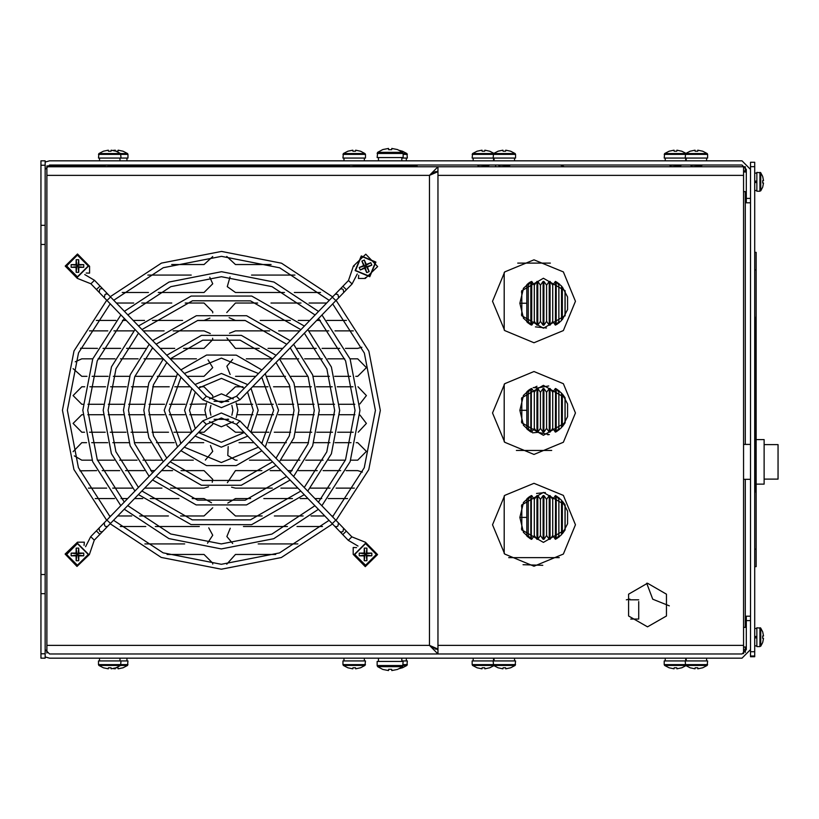<?xml version="1.0" encoding="UTF-8"?>
<svg xmlns="http://www.w3.org/2000/svg" width="819" height="819" viewBox="0 0 819 819"><rect width="100%" height="100%" fill="white"/><g stroke="black" fill="none" stroke-linecap="round" stroke-linejoin="round"><path stroke-width="1.23" d="M45.137 244.502L40.95 244.502L40.95 225.297L45.137 225.297L45.137 658.138L40.95 658.138L40.95 653.767L45.137 653.767M45.137 165.233L40.95 165.233L40.95 160.862L45.137 160.862L45.137 225.297M45.137 593.703L40.95 593.703L40.95 574.498L45.137 574.498M45.137 656.94L49.509 658.138L741.973 658.138L750.532 649.58L750.532 620.597L746.344 620.597L746.344 616.226L750.532 616.226M750.532 202.774L746.344 202.774L746.344 198.403L750.532 198.403L750.532 169.42L741.973 160.862L49.509 160.862L45.137 162.06M378.634 166.8L378.634 165.929L384.746 165.929M46.888 165.929L46.888 166.8L46.888 165.929L104.852 165.929M395.567 165.929L412.152 165.929L412.152 166.759M437.991 170.997L429.443 175.358L46.888 175.358L46.888 166.8L437.991 166.8L429.443 175.358L433.65 172.307M46.888 653.071L46.888 645.392L429.443 645.392L437.991 649.754M521.672 315.469L521.672 313.943M521.672 292.598L521.672 291.073M526.781 321.857L526.781 284.695M534.336 285.227L534.336 321.314L531.695 325.102L531.695 281.449L534.336 285.227L536.988 281.449L537.817 281.449L537.817 325.102L540.468 321.314L540.468 285.227L537.817 281.449M523.372 318.11L530.855 324.826L530.855 281.716M534.336 321.314L536.988 325.102L536.988 281.449M546.59 285.227L546.59 321.314L543.949 325.102L543.949 281.449L546.59 285.227L549.232 281.449L550.071 281.449L550.071 325.102L552.712 321.314L552.712 285.227L550.071 281.449M540.468 321.314L543.11 325.102L543.11 281.449L543.949 281.449M546.59 321.314L549.232 325.102L549.232 281.449M556.193 324.744L556.193 281.797L561.486 286.005L561.486 320.546L556.193 324.744M552.712 321.314L555.364 325.102L555.579 281.449M562.315 319.625L562.315 286.916L567.608 296.959L567.608 309.592L562.315 319.625M528.214 321.314L530.538 324.641L527.436 322.43L528.214 321.314L528.214 285.227L527.436 284.121M558.845 321.314L559.561 322.348L556.623 324.488L558.845 321.314L558.845 285.227L556.623 282.064L559.561 284.193L558.845 285.227M564.967 315.95L564.967 290.591M521.672 529.637L521.672 528.112M521.672 506.766L521.672 505.241M521.672 422.543L521.672 421.007M521.672 399.672L521.672 398.136M526.781 428.921L526.781 391.758M528.214 428.388L527.436 429.494L530.538 431.705L528.214 428.388L528.214 392.291L530.538 388.974L523.372 395.495M536.988 432.166L534.336 428.388L534.336 392.291L536.988 388.513L537.817 388.513L537.817 432.166L536.988 432.166L536.988 388.513M531.326 432.166L531.326 388.513M537.817 432.166L540.468 428.388L540.468 392.291L537.817 388.513M543.11 432.166L543.11 388.513L543.949 388.513L543.949 432.166L543.11 432.166L540.468 428.388M543.949 432.166L546.59 428.388L546.59 392.291L543.949 388.513M549.232 432.166L549.232 388.513L550.071 388.513L550.071 432.166L549.232 432.166L546.59 428.388M550.071 432.166L552.712 428.388L552.712 392.291L550.071 388.513M552.712 428.388L555.364 432.166L555.579 388.513M556.623 431.552L558.845 428.388L558.845 392.291L556.623 389.127M558.845 428.388L559.561 429.412L556.193 431.808L556.193 388.861L559.561 391.257L558.845 392.291M556.193 431.808L561.486 427.61L561.486 393.069L556.193 388.861M562.315 426.699L564.967 423.013L564.967 397.665L562.315 393.98L562.315 426.699L567.608 416.656L567.608 404.023L562.315 393.98M530.855 431.9L530.855 388.779M526.781 536.015L526.781 498.863M528.214 535.483L527.436 536.588L530.538 538.81L528.214 535.483L528.214 499.395L530.538 496.068L523.372 502.6M536.988 539.26L534.336 535.483L534.336 499.395L536.988 495.618L537.817 495.618L537.817 539.26L536.988 539.26L536.988 495.618M531.326 539.26L531.326 495.618M537.817 539.26L540.468 535.483L540.468 499.395L537.817 495.618M543.949 539.26L546.59 535.483L546.59 499.395L543.949 495.618L543.949 539.26L543.11 539.26L543.11 495.618L543.949 495.618M549.232 539.26L549.232 495.618L550.071 495.618L550.071 539.26L549.232 539.26L546.59 535.483M550.071 539.26L552.712 535.483L552.712 499.395L550.071 495.618M552.712 535.483L555.364 539.26L555.579 495.618M556.623 538.656L558.845 535.483L558.845 499.395L556.623 496.222M558.845 535.483L559.561 536.517L556.193 538.912L556.193 495.966L559.561 498.361L558.845 499.395M556.193 538.912L561.486 534.715L561.486 500.163L556.193 495.966M562.315 533.793L564.967 530.118L564.967 504.76L562.315 501.085L562.315 533.793L567.608 523.75L567.608 511.128L562.315 501.085M530.855 538.994L530.855 495.884M354.289 266.175L353.398 266.093L348.464 280.507L352.027 283.947L357.258 273.935M353.398 266.093L365.765 254.187L377.672 266.554L365.305 278.46L365.387 277.569M365.305 278.46L358.425 278.46L358.722 275.266M77.344 277.221L77.303 278.327L90.929 283.773L94.492 280.333L84.756 274.519M77.303 278.327L65.244 266.083L77.488 254.033L89.537 266.277L88.687 266.247M89.537 266.277L89.537 273.147L86.2 273.034M88.687 554.494L89.384 554.555L94.318 540.141L90.755 536.701L85.545 546.631M89.384 554.555L77.017 566.461L65.111 554.094L77.477 542.188L77.395 543.171M77.477 542.188L84.357 542.188L84.07 545.331M365.458 543.171L365.489 542.321L351.853 536.875L348.3 540.315L357.964 546.109M365.489 542.321L377.539 554.565L365.294 566.615L353.245 554.371L354.289 554.412M353.245 554.371L353.245 547.501L356.582 547.614M750.532 656.736L750.532 162.264L754.719 162.264L754.719 656.736L750.532 656.736M754.719 252.354L756.121 252.354L756.121 566.646L754.719 566.646M764.086 444.594L778.05 444.594L778.05 479.166L764.086 479.166M756.121 439.639L764.086 439.639L764.086 484.121L756.121 484.121M754.719 491.912L755.773 491.912L755.773 317.311L754.719 317.311M755.773 343.816L755.773 360.043M755.773 363.79L755.947 360.043M755.845 379.156L755.845 397.502M437.991 175.358L437.991 166.8L743.55 166.8L743.55 175.358L437.991 175.358L437.991 645.392L743.55 645.392L743.55 653.654M433.599 648.331L429.443 645.392L437.991 653.941L437.991 645.392M745.29 172.041L745.29 170.997L743.55 170.997M743.55 166.8L745.29 166.8L745.29 170.997M743.55 649.754L745.29 649.754L745.29 646.959M755.62 636.772L755.62 637.591M760.595 627.999L759.919 627.753L760.595 627.999L759.919 627.753L759.919 646.611L756.889 646.611L756.889 627.753L760.769 628.193L760.769 646.171L762.704 642.536M762.704 631.828L760.769 628.193M762.663 631.859L763.554 635.902L762.663 635.984L762.663 638.38L763.554 638.462L762.663 642.505M755.62 181.408L755.62 182.227M760.595 172.635L759.919 172.389L760.769 172.829L759.919 172.389L759.919 191.247L756.889 191.247L756.889 172.389L760.769 172.829L760.769 190.807L762.704 187.172M762.704 176.464L760.769 172.829M762.663 176.494L763.554 180.538L762.663 180.62L762.663 183.016L763.554 183.098L762.663 187.142M691.195 166.8L700.839 166.257L702.129 165.162L690.683 165.162L702.129 165.346M664.209 154.422L707.647 154.422L707.647 158.077L664.209 158.077L664.639 153.573L707.217 153.573L702.733 151.167M690.11 151.208L694.983 150.153L695.075 151.208L697.737 151.208L697.829 150.153L702.702 151.208M499.129 166.8L508.773 166.257L510.073 165.162L498.617 165.162L510.073 165.346M472.143 154.422L515.591 154.422L515.591 158.077L472.143 158.077L472.573 153.573L515.161 153.573L510.667 151.167M498.054 151.208L502.917 150.153L503.02 151.208L505.671 151.208L505.763 150.153L510.636 151.208M348.976 166.8L358.609 166.257L359.91 165.162L348.464 165.162L359.91 165.346M342.946 154.422L365.428 154.422L365.428 158.077L342.946 158.077L343.376 153.573L364.998 153.573L360.514 151.167M347.891 151.208L352.764 150.153L352.856 151.208L355.518 151.208L355.61 150.153L360.483 151.208M104.535 166.8L122.451 165.162L104.013 165.162L115.315 165.059M98.495 154.422L127.969 154.422L127.969 158.077L98.495 158.077L98.925 153.573L127.539 153.573L123.055 151.167M103.45 151.208L108.323 150.153L108.415 151.208L111.077 151.208L111.169 150.153L116.032 151.208M396.406 165.346L401.822 165.346L396.662 165.162M403.183 153.573L406.91 153.573L402.416 151.167M401.781 158.077L407.34 158.077L406.91 153.573M115.305 150.153L115.377 150.983L115.305 150.153L113.237 150.43M116.093 151.177L118.059 151.208L118.151 150.153L123.024 151.208M478.183 166.8L487.817 166.257L489.117 165.162L477.661 165.162L489.117 165.346M477.098 151.208L481.971 150.153L482.063 151.208L484.725 151.208L484.817 150.153L489.68 151.208M670.239 166.8L679.883 166.257L681.183 165.162L669.727 165.162L681.183 165.346M669.164 151.208L674.027 150.153L674.129 151.208L676.781 151.208L676.873 150.153L681.746 151.208M707.647 664.578L664.209 664.578L664.209 660.923L707.647 660.923L707.217 665.427L664.639 665.427L669.133 667.833M690.11 667.792L694.983 668.847L695.075 667.792L697.737 667.792L697.829 668.847L697.737 667.792M702.702 667.792L697.829 668.847M515.591 664.578L472.143 664.578L472.143 660.923L515.591 660.923L515.161 665.427L472.573 665.427L477.067 667.833M498.054 667.792L502.917 668.847L503.02 667.792L505.671 667.792L505.763 668.847L505.671 667.792M510.636 667.792L505.763 668.847M365.428 664.578L342.946 664.578L342.946 660.923L365.428 660.923L364.998 665.427L343.376 665.427L347.86 667.833M360.483 667.792L355.61 668.847L355.518 667.792L352.856 667.792L352.764 668.847L347.891 667.792M127.969 664.578L98.495 664.578L98.495 660.923L127.969 660.923L127.539 665.427L98.925 665.427L103.419 667.833M116.032 667.792L111.169 668.847L111.077 667.792L108.415 667.792L108.323 668.847L103.45 667.792M401.781 660.923L407.34 660.923L406.91 665.427L403.183 665.427M402.385 667.792L399.344 668.611M681.746 667.792L676.873 668.847L676.781 667.792L674.129 667.792L674.027 668.847L669.164 667.792M489.68 667.792L484.817 668.847L484.725 667.792L482.063 667.792L481.971 668.847L477.098 667.792M115.377 668.017L115.305 668.847L113.237 668.57M123.024 667.792L118.151 668.847L118.059 667.792L116.093 667.823M390.151 165.981L395.485 165.981L396.785 165.059L383.517 165.059L384.817 165.981L390.151 165.981M388.554 148.413L382.811 149.601L377.702 152.324L377.129 153.46L403.183 153.46L403.183 157.586L377.129 157.586L377.702 152.324L402.6 152.324L397.502 149.601L391.748 148.413L391.646 149.652L388.656 149.652L388.554 148.413L388.656 149.652M403.183 665.54L377.129 665.54L377.129 661.414L403.183 661.414L402.6 666.676L377.702 666.676L382.811 669.399L388.554 670.587L388.656 669.348L391.646 669.348L391.748 670.587L391.646 669.348M391.748 670.587L397.502 669.399L402.6 666.676M523.576 288.165L519.881 303.276L526.781 303.276M523.576 395.229L519.881 410.339L526.781 410.339M523.576 502.334L519.881 517.434L526.781 517.434M239.987 399.754L221.396 407.627L202.815 399.733L206.378 396.294L221.396 402.682L236.435 396.314L239.987 399.754L335.913 300.604L332.35 297.164L348.464 280.507M352.027 283.947L346.457 289.701L342.895 286.261M202.815 399.733L107.023 300.45L110.585 297.021L94.492 280.333M107.023 300.45L96.488 289.537L100.051 286.097M202.795 420.894L221.386 413.022L239.977 420.915L236.415 424.355L221.386 417.966L206.357 424.334L202.795 420.894L106.879 520.045L110.432 523.484L94.318 540.141M90.755 536.701L96.335 530.947L99.887 534.387M239.977 420.915L335.759 520.198L332.197 523.628L348.3 540.315M335.759 520.198L346.294 531.111L342.731 534.551M403.183 154.422L407.34 154.422M407.34 664.578L403.183 664.578M124.406 311.343L169.052 282.002L221.488 271.744L273.904 282.074L318.509 311.466M127.836 314.906L170.905 286.599L221.478 276.689L272.041 286.66L315.069 315.028M110.278 296.693L161.445 263.134L221.499 251.392L281.541 263.216L332.657 296.847M113.708 300.256L163.298 267.721L221.499 256.347L279.678 267.803L329.218 300.399M332.514 523.955L281.347 557.514L221.284 569.256L161.251 557.432L110.125 523.802M329.074 520.393L279.494 552.927L221.294 564.301L163.104 552.845L113.565 520.249M318.386 509.305L273.73 538.646L221.304 548.904L168.888 538.574L124.273 509.183M314.946 505.743L271.877 534.049L221.304 543.959L170.741 533.988L127.713 505.62M534.029 342.711L563.349 330.569L575.491 301.249L563.349 271.928L534.029 259.777L504.709 271.928L492.557 301.249L504.709 330.569L534.029 342.711M534.029 454.463L563.349 442.311L575.491 412.991L563.349 383.671L534.029 371.529L504.709 383.671L492.557 412.991L504.709 442.311L534.029 454.463M534.029 566.205L563.349 554.064L575.491 524.733L563.349 495.413L534.029 483.271L504.709 495.413L492.557 524.733L504.709 554.064L534.029 566.205M543.458 492.475L521.836 504.954L521.836 529.924L543.458 542.403L565.079 529.924L565.079 504.954L543.458 492.475M543.458 385.37L521.836 397.85L521.836 422.819L543.458 435.309L565.079 422.819L565.079 397.85L543.458 385.37M543.458 278.306L521.836 290.786L521.836 315.755L543.458 328.245L565.079 315.755L565.079 290.786L543.458 278.306M138.534 325.982L191.175 296.017L251.761 296.058L304.361 326.095M141.974 329.545L192.434 300.808L250.501 300.839L300.921 329.647M152.662 340.622L196.325 315.704L246.591 315.735L290.213 340.714M156.101 344.185L197.574 320.495L245.331 320.526L286.773 344.277M166.789 355.272L201.464 335.391L241.421 335.421L276.064 355.344M170.229 358.835L202.713 340.182L240.172 340.202L272.625 358.896M180.917 369.912L206.603 355.077L236.261 355.098L261.916 369.973M261.865 450.737L236.189 465.571L206.531 465.55L180.866 450.685M275.993 465.376L241.329 485.257L201.361 485.227L166.718 465.305M272.553 461.814L240.08 480.466L202.621 480.446L170.157 461.752M290.121 480.026L246.468 504.944L196.191 504.913L152.569 479.934M286.691 476.463L245.219 500.153L197.451 500.122L156.009 476.371M304.248 494.666L251.607 524.631L191.032 524.59L138.421 494.553M300.819 491.103L250.358 519.84L192.281 519.809L141.861 491.001M647.522 626.883L666.42 615.97L666.42 594.144L647.522 583.23L628.613 594.144L628.613 615.97L647.522 626.883M230.221 528.224L226.832 536.588L232.657 543.478M228.214 446.529L227.754 455.507L235.452 460.135L237.152 460.135M232.688 359.316L226.843 366.165L230.159 374.539M230.006 276.965L227.221 286.681L235.452 292.516L284.469 292.516M82.883 414.742L81.808 414.742L73.075 423.464L81.808 432.197L84.552 432.197M84.818 386.803L81.808 386.803L73.075 395.536L81.808 404.258L82.944 404.258M134.961 491.011L111.384 453.654L103.153 410.247L111.445 366.851L135.074 329.525M307.821 329.637L331.398 366.994L339.629 410.401L331.347 453.798L307.709 491.124M138.411 487.448L115.94 451.719L108.108 410.247L116.001 368.785L138.513 333.087M304.371 333.2L326.842 368.929L334.674 410.401L326.791 451.863L304.269 487.561M149.14 476.361L130.129 445.71L123.505 410.258L130.17 374.815L149.222 344.195M293.652 344.287L312.663 374.938L319.277 410.391L312.612 445.833L293.56 476.453M152.58 472.798L134.685 443.785L128.45 410.258L134.725 376.75L152.672 347.758M290.202 347.85L308.098 376.873L314.332 410.391L308.057 443.898L290.121 472.891M163.319 461.701L148.874 437.776L143.857 410.268L148.904 382.78L163.39 358.865L144.001 358.865M279.463 358.947L293.908 382.882L298.935 410.38L293.878 437.868L279.402 461.783M166.769 458.138L153.429 435.841L148.802 410.278L153.47 384.715L166.83 362.438M276.013 362.52L289.353 384.807L293.98 410.37L289.322 435.933L275.952 458.21M184.357 373.474L221.427 358.077L258.476 373.525M195.055 384.561L221.417 373.474L247.768 384.592M198.495 388.124L221.417 378.429L244.328 388.155M120.802 505.651L92.639 461.588L82.811 410.237L92.711 358.886L120.925 314.865M321.98 314.998L350.143 359.06L359.971 410.421L350.071 461.762L321.857 505.784M124.253 502.088L97.205 459.654L87.756 410.237L97.266 360.821L124.365 318.427M318.54 318.56L345.587 360.995L355.026 410.411L345.516 459.828L318.417 502.221M106.644 520.28L73.905 469.522L62.459 410.217L73.976 350.921L106.787 300.215M336.138 300.368L368.888 351.126L380.323 410.432L368.806 469.727L335.995 520.434M110.084 516.728L78.46 467.598L67.414 410.227L78.532 352.866L110.227 303.777M332.698 303.921L364.322 353.05L375.368 410.432L364.25 467.782L332.555 516.871M209.459 398.925L221.406 393.826L233.333 398.945M233.323 421.724L221.386 426.822L209.449 421.703M247.737 436.087L221.365 447.174L195.014 436.056M244.297 432.524L221.376 442.219L198.464 432.493M258.425 447.174L221.355 462.571L184.306 447.123M365.54 565.663L376.781 554.422L365.54 543.171L354.289 554.422L365.54 565.663M355.139 270.618L369.83 276.72L375.931 262.029L361.24 255.937L355.139 270.618M77.447 565.663L88.687 554.422L77.447 543.171L66.196 554.422L77.447 565.663M77.447 277.221L88.687 265.98L77.447 254.729L66.196 265.98L77.447 277.221M646.662 583.251L652.733 599.232L669.328 605.906M40.95 244.502L40.95 574.498M40.95 593.703L40.95 653.767M45.137 169.42L49.509 165.059L741.973 165.059L746.344 169.42L746.344 198.403M746.344 620.597L746.344 649.58L741.973 653.941L49.509 653.941L45.137 649.58M40.95 165.233L40.95 225.297M743.55 646.959L746.344 646.959M743.55 627.405L746.344 627.405M743.55 191.595L746.344 191.595M743.55 172.041L746.344 172.041M171.714 264.578L204.033 264.578L212.725 256.593M158.313 292.516L204.033 292.516L212.756 283.783L209.756 277.201M197.717 320.454L204.033 320.454L210.002 318.089M212.684 312.827L212.756 311.722L204.033 302.989L185.155 302.989M183.528 348.392L204.033 348.392L212.756 339.66L212.643 338.267M187.111 376.33L204.033 376.33L212.756 367.598L208.006 359.828M190.08 404.258L206.153 404.002M212.725 396.283L212.756 395.536L204.033 386.803L199.846 386.803M198.751 432.197L204.033 432.197L212.715 424.355M205.334 460.032L212.756 451.402L210.473 445.516M170.475 488.073L204.033 488.073L208.569 486.793M212.234 482.33L212.756 479.34L204.033 470.608L180.958 470.608M180.589 516.011L204.033 516.011L212.745 507.831M207.483 543.232L212.756 535.216L208.773 527.886M212.715 564.056L212.756 563.155L204.033 554.422L167.117 554.422M345.362 348.392L357.678 348.392L361.885 347.307M355.743 376.33L357.678 376.33L366.41 367.598L357.678 358.865L350.061 358.865M359.828 403.992L366.41 395.536L357.964 386.803M358.241 432.176L366.41 423.464L359.899 415.028M350.716 460.135L357.678 460.135L366.41 451.402L357.678 442.669L356.142 442.669M417.045 165.929L417.045 166.8L417.045 165.929L412.848 165.929L412.848 166.8M275.675 554.422L235.452 554.422L226.791 564.209M322.471 526.484L296.969 526.484M287.459 526.484L243.448 526.484M258.149 543.939L297.911 543.939M250.624 498.546L235.452 498.546L227.825 503.04M226.761 508.067L235.452 516.011L262.193 516.011M347.594 498.546L328.265 498.546M321.765 498.546L314.875 498.546M307.995 498.546L300.112 498.546M292.455 498.546L263.8 498.546M274.406 516.011L303.173 516.011M311.036 516.011L324.846 516.011M331.726 516.011L333.374 516.011M261.824 470.608L235.452 470.608L227.385 482.667M231.623 487.182L235.452 488.073L272.317 488.073M362.459 472.041L357.678 470.608L346.171 470.608M340.653 470.608L323.106 470.608M317.301 470.608L298.515 470.608M292.127 470.608L287.919 470.608M281.04 470.608L270.157 470.608M280.866 488.073L297.891 488.073M310.473 488.073L330.077 488.073M336.107 488.073L354.299 488.073M351.054 442.669L335.114 442.669M329.965 442.669L313.779 442.669M308.517 442.669L291.861 442.669M286.374 442.669L268.56 442.669M262.418 442.669L260.964 442.669M254.085 442.669L239.025 442.669M249.498 460.135L270.935 460.135M280.815 460.135L299.856 460.135M305.661 460.135L323.136 460.135M328.624 460.135L345.393 460.135M227.938 419.031L227.354 420.219M227.047 425.819L235.452 432.197L243.98 432.197M354.955 414.742L339.547 414.742M334.592 414.742L319.185 414.742M314.23 414.742L298.802 414.742M293.847 414.742L278.419 414.742M273.454 414.742L257.975 414.742M252.979 414.742L237.285 414.742M251.044 432.197L268.837 432.197M274.232 432.197L290.612 432.197M295.782 432.197L311.722 432.197M316.799 432.197L332.545 432.197M337.582 432.197L353.224 432.197M242.936 386.803L235.452 386.803L226.761 394.727M352.938 386.803L337.264 386.803M332.207 386.803L316.41 386.803M311.302 386.803L295.28 386.803M290.069 386.803L273.526 386.803M268.038 386.803L252.518 386.803M236.732 404.258L252.702 404.258M257.739 404.258L273.28 404.258M278.265 404.258L293.734 404.258M298.7 404.258L314.127 404.258M319.093 404.258L334.51 404.258M339.476 404.258L354.883 404.258M344.717 358.865L327.846 358.865M322.317 358.865L304.658 358.865M298.781 358.865L279.545 358.865M272.594 358.865L246.355 358.865M235.596 376.33L255.763 376.33M267.383 376.33L285.524 376.33M291.083 376.33L307.893 376.33M313.186 376.33L329.453 376.33M334.633 376.33L350.624 376.33M269.707 330.927L235.452 330.927L229.566 333.22M226.894 337.94L235.452 348.392L259.254 348.392M353.327 330.927L334.981 330.927M328.88 330.927L309.009 330.927M299.682 330.927L278.644 330.927M268.048 348.392L282.79 348.392M289.68 348.392L290.684 348.392M297.195 348.392L316.247 348.392M322.102 348.392L339.803 348.392M257.637 302.989L235.452 302.989L226.771 312.582M229.105 317.711L235.452 320.454L245.065 320.454M326.709 302.989L309.06 302.989M301.003 302.989L270.987 302.989M260.186 320.454L290.356 320.454M298.218 320.454L309.817 320.454M316.707 320.454L320.29 320.454M326.883 320.454L346.427 320.454M294.963 275.061L251.515 275.061M294.369 292.516L320.546 292.516M226.75 256.439L235.452 264.578L271.079 264.578M199.334 526.484L155.323 526.484M145.813 526.484L120.311 526.484M144.871 543.939L184.644 543.939M211.486 502.733L204.033 498.546L192.168 498.546M178.982 498.546L150.327 498.546M142.68 498.546L134.562 498.546M127.672 498.546L121.017 498.546M114.517 498.546L95.188 498.546M109.408 516.011L110.78 516.011M117.67 516.011L131.746 516.011M139.609 516.011L168.376 516.011M96.611 470.608L79.801 470.843M172.625 470.608L161.589 470.608M154.699 470.608L150.665 470.608M144.277 470.608L125.481 470.608M119.687 470.608L102.129 470.608M88.483 488.073L106.675 488.073M112.705 488.073L132.32 488.073M144.697 488.073L161.916 488.073M86.64 442.669L81.808 442.669L73.086 451.719M74.304 455.866L81.808 460.135L92.076 460.135M203.757 442.669L188.616 442.669M181.726 442.669L180.375 442.669M174.232 442.669L156.409 442.669M150.921 442.669L134.265 442.669M129.003 442.669L112.827 442.669M107.668 442.669L91.738 442.669M97.389 460.135L114.158 460.135M119.646 460.135L137.121 460.135M142.926 460.135L161.967 460.135M171.724 460.135L193.284 460.135M205.528 414.864L189.803 414.742M184.818 414.742L169.338 414.742M164.373 414.742L148.935 414.742M143.98 414.742L128.563 414.742M123.608 414.742L108.19 414.742M103.245 414.742L87.838 414.742M89.558 432.197L105.201 432.197M110.237 432.197L125.983 432.197M131.06 432.197L147 432.197M152.18 432.197L168.55 432.197M173.945 432.197L191.738 432.197M190.336 386.803L174.744 386.803M169.257 386.803L152.723 386.803M147.502 386.803L131.48 386.803M126.372 386.803L110.575 386.803M105.518 386.803L89.844 386.803M87.899 404.258L103.317 404.258M108.272 404.258L123.689 404.258M128.655 404.258L144.093 404.258M149.058 404.258L164.527 404.258M169.502 404.258L185.053 404.258M92.721 358.865L81.808 358.865L75.246 361.834M73.147 368.693L81.808 376.33L87.049 376.33M196.437 358.865L170.26 358.865M138.124 358.865L120.465 358.865M114.947 358.865L98.065 358.865M92.158 376.33L108.149 376.33M113.329 376.33L129.597 376.33M134.9 376.33L151.699 376.33M157.258 376.33L175.399 376.33M80.467 348.29L97.42 348.392M210.299 333.579L204.033 330.927L173.085 330.927M164.138 330.927L143.305 330.927M133.784 330.927L113.902 330.927M107.811 330.927L89.455 330.927M102.979 348.392L120.68 348.392M126.535 348.392L145.587 348.392M152.099 348.392L153.276 348.392M160.155 348.392L174.744 348.392M171.806 302.989L141.779 302.989M133.732 302.989L116.349 302.989M96.366 320.454L115.899 320.454M122.492 320.454L126.321 320.454M133.2 320.454L144.564 320.454M152.426 320.454L182.596 320.454M191.267 275.061L147.819 275.061M122.236 292.516L148.413 292.516M412.254 166.8L408.486 165.929M412.848 165.929L412.796 166.8M114.64 165.929L349.293 165.929M359.08 165.929L378.634 165.929M546.468 328.061L535.442 326.914M533.2 387.571L537.868 387.93L548.74 385.933M549.334 434.602L537.868 432.371L532.606 432.831M536.517 493.458L545.382 492.547M46.888 175.358L46.888 645.392M435.073 649.058L437.991 649.058L429.443 645.392L429.443 175.358L437.991 171.693L434.869 171.693M522.256 315.52L521.949 315.96M522.256 291.021L521.949 290.581M528.214 285.227L530.538 281.9L523.372 288.431M540.468 285.227L543.11 281.449M552.712 285.227L555.364 281.449M522.256 529.688L521.949 530.128M522.256 505.19L521.949 504.75M522.256 422.594L521.949 423.034M522.256 398.085L521.949 397.645M523.372 532.278L530.149 538.564M528.183 497.686L530.149 496.314M523.372 425.174L530.149 431.47M528.183 390.581L530.149 389.209M528.183 283.517L530.149 282.146M542.741 565.284L522.993 564.711M504.166 495.956L504.166 553.511M504.166 384.213L504.166 441.769M504.166 272.471L504.166 330.026M508.732 557.596L559.316 557.596M516.339 450.501L551.719 450.501M550.317 263.114L517.731 263.114M521.631 505.313L521.631 506.889M521.631 527.989L521.631 529.565M521.631 398.208L521.631 399.785M521.631 420.894L521.631 422.461M521.631 291.144L521.631 292.721M521.631 313.82L521.631 315.397M177.518 447.02L164.199 410.288L177.569 373.577M265.264 373.628L278.583 410.36L265.213 447.072M180.989 443.437L169.154 410.288L181.03 377.16M261.804 377.211L273.638 410.36L261.752 443.488M191.789 432.268L184.551 410.299L191.82 388.339M250.993 388.38L258.241 410.35L250.962 432.309M195.291 428.654L189.496 410.299L195.311 391.963M247.492 391.994L253.286 410.35L247.471 428.685M206.613 417.649L204.893 410.309L206.623 402.979M236.179 402.999L237.889 410.339L236.169 417.67M210.933 415.223L209.848 410.319L210.944 405.415M214.107 401.361L228.685 401.371M231.849 405.425L232.944 410.329L231.849 415.233M228.675 419.287L214.097 419.277M236.435 396.314L332.35 297.164M96.488 289.537L90.929 283.773M206.378 396.294L110.585 297.021M206.357 424.334L110.432 523.484M346.294 531.111L351.853 536.875M236.415 424.355L332.197 523.628M376.351 554.422L365.54 543.601L354.719 554.422L365.54 565.233L376.351 554.422M364.117 552.999L364.209 548.126L366.861 548.126L366.953 552.999L371.826 553.091L371.826 555.753L366.247 555.139L366.953 555.845L366.861 560.708L364.209 560.708L364.117 555.845L359.244 555.753L359.244 553.091L364.824 553.705L364.117 552.999L359.244 553.091M366.953 555.845L371.826 555.753M366.953 552.999L366.247 553.705L371.826 553.091M364.117 555.845L364.824 555.139L359.244 555.753M366.247 555.139L366.247 553.705L364.824 553.705L364.824 555.139L366.247 555.139L366.861 560.708M364.209 548.126L364.824 553.705M366.861 548.126L366.247 553.705M364.209 560.708L364.824 555.139M369.666 276.32L375.532 262.193L361.404 256.327L355.538 270.454L369.666 276.32M366.308 264.465L370.843 262.694L371.857 265.151L367.393 267.096L369.164 271.632L366.707 272.645L365.151 267.26L364.762 268.182L360.227 269.953L359.213 267.496L363.677 265.551L361.906 261.015L364.363 260.002L365.919 265.387L366.308 264.465L364.363 260.002M364.762 268.182L366.707 272.645M367.393 267.096L366.472 266.718L369.164 271.632M363.677 265.551L364.598 265.94L361.906 261.015M365.151 267.26L366.472 266.718L365.919 265.387L364.598 265.94L365.151 267.26L360.227 269.953M370.843 262.694L365.919 265.387M371.857 265.151L366.472 266.718M359.213 267.496L364.598 265.94M88.257 554.422L77.447 543.601L66.626 554.422L77.447 565.233L88.257 554.422M76.024 552.999L76.116 548.126L78.767 548.126L78.859 552.999L83.733 553.091L83.733 555.753L78.153 555.139L78.859 555.845L78.767 560.708L76.116 560.708L76.024 555.845L71.151 555.753L71.151 553.091L76.73 553.705L76.024 552.999L71.151 553.091M78.859 555.845L83.733 555.753M78.859 552.999L78.153 553.705L83.733 553.091M76.024 555.845L76.73 555.139L71.151 555.753M78.153 555.139L78.153 553.705L76.73 553.705L76.73 555.139L78.153 555.139L78.767 560.708M76.116 548.126L76.73 553.705M78.767 548.126L78.153 553.705M76.116 560.708L76.73 555.139M88.257 265.98L77.447 255.159L66.626 265.98L77.447 276.791L88.257 265.98M76.024 264.557L76.116 259.684L78.767 259.684L78.859 264.557L83.733 264.65L83.733 267.301L78.153 266.697L78.859 267.403L78.767 272.266L76.116 272.266L76.024 267.403L71.151 267.301L71.151 264.65L76.73 265.264L76.024 264.557L71.151 264.65M78.859 267.403L83.733 267.301M78.859 264.557L78.153 265.264L83.733 264.65M76.024 267.403L76.73 266.697L71.151 267.301M78.153 266.697L78.153 265.264L76.73 265.264L76.73 266.697L78.153 266.697L78.767 272.266M76.116 259.684L76.73 265.264M78.767 259.684L78.153 265.264M76.116 272.266L76.73 266.697M750.532 656.039L754.719 656.039M755.845 480.558L755.845 468.806M755.845 474.406L755.845 472.614M755.845 466.339L755.845 456.388M755.845 442.24L755.845 441.421M755.906 448.106L755.906 446.017M755.906 443.755L755.845 443.243M755.845 453.757L755.845 444.666M755.906 445.638L755.906 448.126M755.845 437.1L755.845 428.398M755.906 437.1L755.906 438.902L755.906 437.1M755.773 437.858L755.906 437.213M755.773 427.016L755.773 409.469M755.845 413.564L755.845 411.742M755.845 412.305L755.906 411.742M755.906 411.087L755.845 402.549M755.773 491.779L755.773 487.192M755.773 483.23L755.773 462.254M755.773 455.64L755.773 438.37M755.773 378.409L755.773 373.024M755.773 484.879L755.845 483.23M755.773 479.187L755.773 478.552M755.773 472.829L755.845 472.194L755.773 472.829M755.773 467.239L755.773 467.833M755.773 456.644L755.773 455.937M755.845 456.644L755.845 458.425L755.845 456.644M755.773 459.592L755.773 458.169M755.773 460.38L755.773 460.892M755.906 451.074L755.845 452.702M755.845 451.934L755.773 453.153M755.773 437.182L755.773 431.173M755.773 433.927L755.845 433.384M755.845 431.398L755.845 425.778M755.773 427.047L755.773 427.59M755.773 424.406L755.773 425.112M755.773 421.775L755.773 414.506M755.773 424.529L755.773 422.45M755.773 418.97L755.845 417.229M755.773 418.028L755.773 419.84M755.845 416.093L755.773 415.438M755.773 408.016L755.773 396.713M755.845 397.379L755.845 394.174M755.773 395.894L755.773 396.55M755.773 394.471L755.845 392.117M755.773 392.434L755.773 389.998M755.773 389.496L755.845 378.122M755.773 391.216L755.773 389.117M755.773 384.797L755.845 383.855M755.845 377.231L755.845 376.075L755.845 377.231M755.773 375.409L755.773 376.075M755.773 379.76L755.845 379.043M755.773 468.54L755.845 467.884M755.773 463.226L755.845 462.592L755.845 463.226M755.773 461.22L755.773 460.585M755.845 433.292L755.773 432.678M755.773 414.783L755.845 415.438M755.845 425.112L755.845 424.529M755.845 432.76L755.845 432.104L755.845 432.76M755.804 342.444L755.845 341.574L755.804 342.444M755.845 342.444L755.845 341.574M755.804 341.052L755.773 330.507M755.804 339.281L755.804 341.011M755.804 334.459L755.804 332.913M755.947 362.09L755.947 345.833M755.906 397.502L755.845 396.898M743.55 645.392L743.55 175.358M534.121 387.704L536.998 386.22M548.044 434.879L547.072 433.794M745.29 191.595L745.29 444.42M745.29 479.34L745.29 627.405M423.157 166.8L437.991 166.8M745.29 649.754L745.29 652.415M493.591 158.077L493.591 160.862M685.657 158.077L685.657 160.862M126.925 158.077L126.925 160.862M406.296 158.077L406.296 160.862M119.943 158.077L119.943 160.862M364.383 158.077L364.383 160.862M514.547 158.077L514.547 160.862M706.602 158.077L706.602 160.862M706.602 660.923L706.602 658.138L706.602 660.923M514.547 660.923L514.547 658.138M364.383 660.923L364.383 658.138M119.943 660.923L119.943 658.138M406.296 660.923L406.296 658.138L406.296 660.923M126.925 660.923L126.925 658.138M493.591 660.923L493.591 658.138M685.657 660.923L685.657 658.138M754.719 636.772L756.889 636.772M754.719 637.591L756.889 637.591M756.889 637.868L754.719 637.868M756.889 636.496L754.719 636.496M754.719 181.408L756.889 181.408M754.719 182.227L756.889 182.227M756.889 182.504L754.719 182.504M756.889 181.132L754.719 181.132M401.781 661.414L401.781 658.138M401.781 157.586L401.781 160.862M762.663 638.38L762.663 635.984M762.663 183.016L762.663 180.62M685.165 158.077L685.595 153.573L690.079 151.167M707.647 154.422L707.217 153.573M694.983 150.153L695.075 151.208M493.099 158.077L493.529 153.573L498.024 151.167M515.591 154.422L515.161 153.573M502.917 150.153L503.02 151.208M365.428 154.422L364.998 153.573M352.764 150.153L352.856 151.208M120.987 158.077L120.557 153.573L115.96 151.177M108.323 150.153L108.415 151.208M399.344 150.389L402.385 151.208M127.969 154.422L127.539 153.573M110.514 151.177L111.087 150.983M481.971 150.153L482.063 151.208M674.027 150.153L674.129 151.208M685.165 660.923L685.595 665.427L690.079 667.833M493.099 660.923L493.529 665.427L498.024 667.833M342.946 664.578L343.376 665.427M355.61 668.847L355.518 667.792M98.495 664.578L98.925 665.427M120.987 660.923L120.557 665.427L115.96 667.823M111.169 668.847L111.077 667.792M664.209 664.578L664.639 665.427M676.873 668.847L676.781 667.792M472.143 664.578L472.573 665.427M484.817 668.847L484.725 667.792M111.087 668.017L110.514 667.823M118.151 668.847L118.059 667.792M403.183 153.46L402.6 152.324L403.183 153.46M377.129 665.54L377.702 666.676M564.291 166.8L560.534 165.059M495.618 166.8L495.618 165.059M638.728 599.774L629.924 599.774L629.924 599.088L626.34 599.774M638.728 617.465L638.728 619.021L630.743 619.021M638.728 601.566L638.728 619.021M638.451 599.774L629.924 599.774M382.995 165.929L382.995 166.8M51.249 165.929L51.249 166.8M335.913 300.604L338.616 297.809L338.052 294.83L336.834 294.082L335.053 294.369M346.457 289.701L343.755 292.496L343.192 289.517L341.973 288.769L340.192 289.056M104.32 297.655L104.893 294.676L106.101 293.929L107.883 294.216M99.191 292.332L99.754 289.363L100.972 288.605L102.754 288.902M106.879 520.045L104.177 522.839L104.74 525.818L105.948 526.566L107.729 526.279M96.335 530.947L99.038 528.153L99.59 531.132L100.809 531.879L102.59 531.592M338.462 522.993L337.899 525.972L336.681 526.719L334.899 526.433M343.591 528.316L343.028 531.296L341.81 532.043L340.028 531.746M750.532 651.668L754.719 651.668M750.532 166.626L754.719 166.626M756.121 269.82L754.719 269.82M756.121 549.18L754.719 549.18M755.773 481.439L754.719 481.439M755.773 327.784L754.719 327.784M536.988 325.102L537.817 325.102M543.11 325.102L543.949 325.102M549.232 325.102L550.071 325.102M519.881 303.276L523.576 318.376M534.336 428.388L531.695 432.166M519.881 410.339L523.576 425.44M528.214 392.291L527.436 391.185M534.336 392.291L531.695 388.513M540.468 392.291L543.11 388.513M546.59 392.291L549.232 388.513M552.712 392.291L555.364 388.513M534.336 535.483L531.695 539.26M519.881 517.434L523.576 532.545M528.214 499.395L527.436 498.29M534.336 499.395L531.695 495.618M540.468 535.483L543.11 539.26M540.468 499.395L543.11 495.618M546.59 499.395L549.232 495.618M552.712 499.395L555.364 495.618M104.177 522.839L99.038 528.153M338.616 297.809L343.755 292.496M750.532 479.34L743.55 479.34M750.532 444.42L743.55 444.42M473.157 160.862L473.157 158.077M665.223 160.862L665.223 158.077M99.508 160.862L99.508 158.077M343.949 160.862L343.949 158.077M494.113 160.862L494.113 158.077M686.179 160.862L686.179 158.077M686.179 658.138L686.179 660.923M494.113 658.138L494.113 660.923M343.949 658.138L343.949 660.923M99.508 658.138L99.508 660.923M473.157 658.138L473.157 660.923M665.223 658.138L665.223 660.923M754.719 645.915L756.889 645.915M754.719 628.449L756.889 628.449M754.719 190.551L756.889 190.551M754.719 173.085L756.889 173.085M378.491 658.138L378.491 661.414M378.491 160.862L378.491 157.586M700.839 166.257L701.617 166.8M691.973 166.257L690.683 165.346M508.773 166.257L509.551 166.8M499.918 166.257L498.617 165.346M358.609 166.257L359.398 166.8M347.86 151.167L343.376 153.573M349.754 166.257L348.464 165.346M114.169 166.257L114.957 166.8M103.419 151.167L98.925 153.573M105.313 166.257L104.013 165.346M400.982 165.929L401.822 165.346M121.621 165.929L122.451 165.346M487.817 166.257L488.605 166.8M477.067 151.167L472.573 153.573M493.867 153.327L489.711 151.167M478.961 166.257L477.661 165.346M679.883 166.257L680.661 166.8M669.133 151.167L664.639 153.573M685.933 153.327L681.777 151.167M671.027 166.257L669.727 165.346M702.733 667.833L707.217 665.427M510.667 667.833L515.161 665.427M360.514 667.833L364.998 665.427M402.416 667.833L406.91 665.427M681.777 667.833L685.933 665.673M489.711 667.833L493.867 665.673M123.055 667.833L127.539 665.427M395.485 165.981L396.662 166.8M384.817 165.981L383.65 166.8"/></g></svg>
